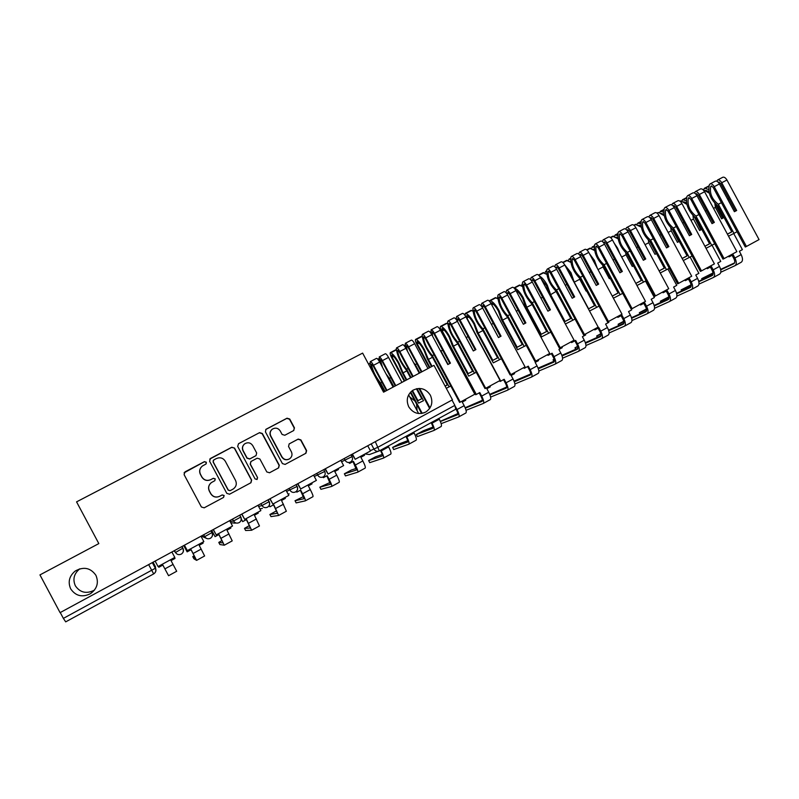 <?xml version="1.0" encoding="UTF-8"?>
<svg xmlns="http://www.w3.org/2000/svg" width="799" height="799" viewBox="0 0 799 799"><rect width="100%" height="100%" fill="white"/><g stroke="black" fill="none" stroke-linecap="round" stroke-linejoin="round"><path stroke-width="1.2" d="M206.362 462.231L204.414 461.652L184.978 471.879L184.1 474.636L201.398 507.005L204.184 507.814L223.54 497.437L224.149 495.5L222.202 494.931L219.705 496.269C216 497.807 213.033 496.938 210.826 493.642L209.388 490.956C207.96 487.66 208.649 484.853 211.465 482.536L214.801 480.698L215.251 478.861L213.313 478.291L210.806 479.62C207.091 481.148 204.125 480.269 201.907 476.973L200.469 474.286C199.071 471.1 199.71 468.344 202.367 466.027L205.942 464.039L206.362 462.231M206.192 463.8L206.272 462.351L204.324 461.772L184.06 472.838M204.125 507.854L223.53 497.437L224.03 495.57L222.092 494.99L219.705 496.269M214.871 480.648L215.151 478.961L213.203 478.381L210.806 479.62M408.748 406.831C413.173 413.373 418.886 415.09 425.877 411.974C431.8 407.7 433.288 402.107 430.361 395.195C425.807 388.514 419.994 386.866 412.903 390.252C407.25 394.556 405.862 400.079 408.748 406.831M417.078 410.616L416.569 404.074M70.682 588.863C75.675 596.064 82.277 597.662 90.517 593.677C97.158 588.713 98.956 582.591 95.9 575.29C90.577 567.789 83.695 566.361 75.246 571.025C69.243 576.039 67.725 581.992 70.682 588.863M79.85 568.808L79.63 568.958C73.977 573.692 72.549 579.295 75.346 585.787C80.04 592.568 86.272 594.086 94.042 590.331L94.552 590.002M293.652 430.571L294.461 427.884L289.727 419.026L287.031 418.197L265.997 429.283L265.408 431.83L282.407 463.59L285.113 464.409L305.947 453.233L306.626 450.606L300.903 439.909L298.207 439.08L289.188 443.894L288.539 446.491L291.395 451.815C292.594 454.621 291.985 456.958 289.568 458.826C286.471 460.354 283.935 459.695 281.977 456.848L270.791 435.944C269.623 433.278 270.152 431.001 272.369 429.123C275.535 427.395 278.152 428.014 280.229 430.961L282.087 434.436L284.794 435.265L293.652 430.571M452.464 399.81L60.075 612.643L39.95 574.9L98.826 543.59L76.564 501.862L362.626 353.108L383.56 392.169L433.977 365.353L452.464 399.81M234.536 448.079L231.79 447.25L210.467 458.466L209.598 461.213L226.806 493.382L229.573 494.201L250.946 482.726L251.645 480.069L234.536 448.079L231.66 447.4L209.728 459.115M238.531 443.705L259.585 432.629L262.312 433.467L279.31 465.248L278.621 467.884L269.543 472.758L266.816 471.949L259.895 459.016L257.168 458.197L250.996 461.492L250.347 464.099L257.568 477.582L257.078 479.44L255.071 478.931L237.683 446.431L238.531 443.705L259.585 432.629M414.911 400.988L409.757 396.953M451.994 400.059L454.861 405.383L455.74 409.238L379.405 450.856M152.509 562.506L155.505 568.129C156.464 570.456 155.885 572.364 153.758 573.862L65.698 621.862L63.371 618.386L155.326 568.269L155.396 566.571L153.068 562.206M60.255 612.553L63.371 618.386M200.899 467.545C199.42 469.742 199.251 472.019 200.389 474.386L200.469 474.286M210.706 479.71C207.001 481.238 204.035 480.359 201.827 477.073L200.389 474.386M210.796 483.065C208.449 485.402 207.95 488.049 209.288 491.035L209.388 490.956M219.595 496.329C215.89 497.867 212.933 496.998 210.726 493.712L209.288 491.035M229.503 494.241L250.786 482.816L251.485 480.159L234.407 448.229M213.792 459.924L213.193 461.842L228.284 490.067L230.222 490.636L233.338 488.938C236.264 486.651 237.003 483.814 235.555 480.439L225.268 461.183C223.071 457.917 220.125 457.028 216.429 458.536L213.792 459.924M213.303 460.354L213.193 461.842M232.909 489.198L230.092 490.706L228.154 490.137L213.093 461.962M269.473 472.798L278.412 467.994L279.101 465.358L262.122 433.637L259.405 432.798M250.866 461.582L250.187 464.209L257.568 477.582M256.888 479.55L257.388 477.682M252.724 445.602C250.616 442.616 247.96 442.017 244.744 443.795C242.516 445.692 241.987 447.979 243.156 450.656L247.121 458.057L249.857 458.886L256.04 455.59L256.679 452.993L252.724 445.602M244.055 444.404C242.277 446.301 241.927 448.429 243.006 450.796L243.156 450.656M255.87 455.72L249.697 459.016L246.971 458.187L243.006 450.796M271.86 429.542C269.902 431.43 269.473 433.627 270.591 436.114L270.791 435.944M289.158 459.065C286.112 460.444 283.645 459.745 281.757 456.968L270.591 436.114M285.053 464.439L305.687 453.363L306.377 450.746L300.654 440.059L297.967 439.24L289.078 443.974M293.782 430.491L294.232 428.064L289.498 419.225L286.811 418.386L265.717 429.532M174.552 557.562L175.021 558.441L171.026 560.618L176.689 571.265L168.569 575.709L162.846 565.073L158.831 567.26L158.362 566.381M171.895 551.999L174.801 557.432L158.042 566.551L155.136 561.088M194.227 555.704L192.769 556.623L193.907 558.761L196.604 560.369L191.101 549.692L187.136 551.849L183.77 545.547M202.656 542.281L203.126 543.15L199.181 545.288L204.624 555.974L196.614 560.359L204.624 555.974M191.051 549.722L195.385 558.092L192.769 556.623M183.73 545.577L187.136 551.849M200.968 536.219L203.855 541.622L187.326 550.621L184.429 545.198M184.379 545.218L187.326 550.621M222.022 540.504L218.776 542.421L219.905 544.538M230.412 527.18L230.871 528.049L226.976 530.166L232.219 540.873L224.319 545.198L232.219 540.873M218.886 534.571L223.081 542.95L218.776 542.421M211.635 530.436L215.081 536.638L211.735 530.376M229.663 520.658L232.529 526.022L216.219 534.901L213.333 529.517M213.233 529.567L216.219 534.901M219.915 544.548L224.289 545.208L218.996 534.511L215.081 536.638M249.488 525.522L244.484 528.389L245.613 530.496L251.635 530.246L246.541 519.51L242.676 521.617L241.338 519.1M257.817 512.269L258.267 513.128L254.432 515.225L259.455 525.962L251.665 530.226L259.455 525.962M246.382 519.6L250.437 527.999L244.484 528.389M241.308 519.43L242.676 521.617M257.987 505.288L260.844 510.621L244.734 519.39L241.877 514.037M241.707 514.127L244.734 519.39M276.634 510.771L269.882 514.516L271.011 516.613L278.641 515.465L273.747 504.708L269.932 506.786L269.223 505.447M284.873 497.547L285.333 498.406L281.538 500.464L286.362 511.24L278.681 515.435L286.362 511.24M273.528 504.828L277.443 513.228L269.882 514.516M269.083 505.697L269.932 506.786M285.952 490.127L288.789 495.42L272.888 504.069L270.042 498.756M269.822 498.876L272.888 504.069M303.59 496.529L295.081 500.703L296.099 502.861M311.61 483.005L312.059 483.854L308.314 485.892L310.282 489.587C312.449 493.762 313.338 496.129 312.948 496.688L305.368 500.833L312.948 496.688M300.344 490.226L304.119 498.646L294.991 500.803M296.179 491.515L296.848 492.134L296.409 491.315M313.558 475.145L316.384 480.409L300.684 488.948L297.857 483.665M297.568 483.824L300.684 488.948M296.109 502.891L305.308 500.863C305.677 500.324 304.769 497.957 302.601 493.772L300.624 490.077L296.848 492.134M330.167 482.416L319.89 487.15L320.908 489.288M338.007 468.643L338.456 469.482L334.761 471.5L336.719 475.165C338.856 479.32 339.685 481.707 339.195 482.316L331.725 486.411L339.195 482.316M326.831 475.814L330.476 484.234L319.82 487.25M322.736 477.113L323.435 477.662L323.066 476.963M340.823 460.364L343.62 465.587L328.119 474.027L325.313 468.773M324.973 468.963L328.119 474.027M320.928 489.328L331.655 486.441C332.114 485.852 331.275 483.475 329.128 479.31L327.161 475.635L323.435 477.662M356.374 468.394L351.38 470.012L344.409 473.757L345.438 475.874M364.084 454.461L364.534 455.29L360.878 457.288L362.826 460.923C364.953 465.068 365.712 467.465 365.133 468.124L357.762 472.159L365.133 468.124M352.998 461.572L356.504 470.002L344.359 473.847M348.833 462.651L349.702 463.37L349.233 462.501M367.73 445.762L370.516 450.956L355.215 459.285L352.419 454.072M352.029 454.281L355.215 459.285M345.458 475.914L357.682 472.199C358.242 471.55 357.453 469.163 355.335 465.018L353.378 461.373L349.702 463.37M382.222 454.491L375.57 456.808L368.649 460.524L369.697 462.611M380.364 450.336L380.753 451.065C382.172 453.852 382.661 455.47 382.222 455.949L368.619 460.604M369.717 462.651L383.4 458.127C384.049 457.428 383.32 455.021 381.213 450.906L380.783 450.097M390.751 454.102L383.48 458.077L390.751 454.102C391.43 453.393 390.721 450.976 388.624 446.861L388.194 446.062M380.813 384.629L379.805 385.168M407.74 440.708L399.48 443.755L392.619 447.43L393.677 449.497M386.946 390.361L373.503 365.283C372.114 362.816 371.066 361.587 370.356 361.577L370.127 362.297C371.245 369.198 374.751 376.539 380.634 384.309L384.559 391.63M395.805 385.657L382.391 360.629C381.003 358.172 379.944 356.943 379.215 356.943L380.014 362.646M401.947 382.391L388.544 357.403C387.165 354.946 386.097 353.727 385.348 353.737L385.288 353.767M381.972 382.292L380.584 383.021C375.53 376.649 372.474 370.396 371.405 364.254L373.043 365.642L386.446 390.631M405.882 436.414L406.282 437.153C407.68 439.919 408.139 441.547 407.64 442.057L392.609 447.5M388.594 378.656L393.338 386.966M376.459 358.381L376.519 358.352C377.248 358.352 378.297 359.58 379.685 362.047L373.503 365.283M393.108 387.086L379.685 362.047M418.636 413.532L408.639 394.866M382.501 367.29L380.254 359.62L381.912 360.988L395.285 385.927M390.821 377.607L389.393 378.366L386.107 374.022M385.058 391.37L380.584 383.021M393.857 386.696L389.393 378.366M393.697 449.547L408.798 444.224C409.537 443.475 408.868 441.058 406.791 436.953L406.361 436.154M416.069 440.239L408.898 444.164L416.069 440.239C416.838 439.48 416.189 437.053 414.112 432.958L413.682 432.169M404.793 380.873L392.099 357.203L391.8 354.896C393.757 356.094 396.014 359.011 398.571 363.635L402.027 372.234L406.252 380.104M406.811 370.866L403.046 372.853L399.071 363.285C395.984 357.702 393.258 354.187 390.891 352.739L390.371 352.619C389.832 353.178 390.252 354.826 391.62 357.562L404.274 381.153M432.938 427.075L423.12 430.841L416.319 434.496L417.378 436.524M413.163 376.419L399.8 351.5C398.411 349.053 397.343 347.845 396.574 347.865L396.294 348.614C397.193 355.585 400.639 362.896 406.631 370.536L410.536 377.817M421.912 371.765L408.579 346.906C407.19 344.459 406.112 343.25 405.323 343.29L405.522 347.625M427.974 368.549L414.661 343.71C413.273 341.273 412.184 340.074 411.385 340.124L411.315 340.154M408.159 368.429L406.641 369.238C401.478 362.976 398.461 356.744 397.582 350.541L399.29 351.88L412.614 376.719M431.11 422.671L431.5 423.4C432.888 426.147 433.298 427.795 432.738 428.334L416.319 434.556M410.316 392.429L421.602 413.463M396.244 349.543L390.371 352.619M416.409 388.773L421.762 398.741L417.957 400.659L412.504 390.511M406.781 379.825L403.046 372.853M402.586 344.719L402.656 344.679C403.435 344.649 404.524 345.857 405.902 348.304L399.8 351.5M419.255 373.183L405.902 348.304M430.042 407.899L419.605 388.444M407.37 351.031L406.331 345.837L408.049 347.285L421.343 372.074M418.896 388.444L429.652 408.499M416.908 363.805L415.33 364.634L413.582 362.606M412.014 390.861L418.586 403.115L423.5 400.689L417.038 388.634M411.086 377.528L406.641 369.238M419.775 372.913L415.33 364.634M422.212 413.353L410.746 391.979M417.408 436.584L433.897 430.481C434.726 429.692 434.117 427.255 432.059 423.17L431.63 422.381M441.088 426.546L434.007 430.421L441.088 426.546C441.937 425.747 441.338 423.31 439.29 419.225L438.861 418.436M429.932 367.5L417.318 343.979L417.088 341.642C419.135 342.791 421.433 345.657 423.969 350.252L427.325 358.841L431.52 366.661M432.489 357.263L428.384 359.43L424.519 349.882C421.443 344.329 418.666 340.863 416.199 339.495L415.65 339.385C415.051 339.974 415.43 341.632 416.788 344.359L429.373 367.81M457.827 413.592L440.319 421.343M465.308 399.39L465.747 400.209L462.261 402.107L464.169 405.662C466.197 409.717 466.746 412.174 465.807 413.023L458.826 416.838L465.807 413.023M430.811 332.154L429.932 331.915M421.453 336.349L422.172 336.459M437.023 326.711L437.093 326.671C437.952 326.601 439.07 327.77 440.449 330.197L474.806 394.227L460.244 402.147L425.777 337.887C424.389 335.46 423.29 334.272 422.461 334.322L422.142 335.091C422.821 342.132 426.217 349.413 432.319 356.933L447.35 384.968L445.113 386.107M428.404 331.215L428.484 331.176C429.313 331.116 430.421 332.304 431.8 334.721L447.81 364.564L450.436 363.155L434.446 333.343C433.058 330.916 431.949 329.737 431.11 329.807L430.981 333.363M434.037 354.736L432.369 355.615C427.105 349.463 424.129 343.26 423.45 336.998L425.208 338.287L459.615 402.416L460.244 402.147M455.949 408.938L456.419 409.807C457.787 412.544 458.167 414.202 457.547 414.771L440.389 421.512M432.099 366.351L428.384 359.43M447.3 384.868L445.083 386.057M432.569 336.149L432.249 332.034L433.867 333.752L449.817 363.485M442.666 350.162L440.958 351.071L440.099 350.182M450.796 385.977L449.138 386.866L432.369 355.615M448.109 364.404L440.958 351.071M446.281 388.294L449.138 386.866M441.158 423.65L458.706 416.908C459.625 416.069 459.055 413.622 457.018 409.557L455.45 406.631M442.067 328.549C444.204 329.637 446.531 332.464 449.068 337.028L452.324 345.607L468.693 376.119L474.456 373.223L457.797 342.162C452.424 336.119 449.487 329.937 448.988 323.625L450.816 324.863L485.023 388.594L485.702 388.294L451.425 324.434C450.047 322.027 448.918 320.858 448.049 320.948L447.67 321.737C448.149 328.838 451.485 336.099 457.687 343.5L472.638 371.355L468.164 373.642L453.423 346.167L449.667 336.629C446.601 331.116 443.775 327.71 441.208 326.401L440.619 326.312C439.969 326.941 440.309 328.599 441.657 331.315L475.685 394.726L476.324 394.446L442.227 330.906L442.067 328.549M457.857 343.82L453.423 346.167M482.416 400.239L465.168 407.74M489.867 386.037L490.296 386.846L486.851 388.723L488.748 392.259C490.766 396.294 491.255 398.751 490.226 399.65L483.345 403.415L490.226 399.65M446.351 323.315L447.72 323.725M453.902 317.882L453.982 317.842C454.871 317.752 456.009 318.911 457.388 321.318L473.298 350.961L475.894 349.582L459.994 319.95C458.616 317.543 457.477 316.384 456.589 316.484L456.199 319.45M485.702 388.294L500.084 380.474L465.927 316.843C464.549 314.436 463.41 313.288 462.501 313.388L462.421 313.428M459.585 341.213L457.797 342.162M479.17 392.898L481.038 396.384C482.396 399.101 482.746 400.768 482.067 401.368L465.328 408.129M472.579 371.265L468.164 373.642M457.697 321.897L457.717 318.701L459.365 320.389L475.225 349.942M468.124 336.699L466.047 337.458M476.254 372.254L474.456 373.223M473.388 350.921L466.276 337.667M466.047 410.296L483.205 403.495C484.214 402.606 483.705 400.149 481.687 396.104L479.79 392.569L476.324 394.446M490.626 397.063L507.435 390.232C508.524 389.303 508.064 386.836 506.067 382.811L504.179 379.295L500.753 381.153L466.856 317.992L466.756 315.615C468.973 316.644 471.34 319.43 473.867 323.955L477.023 332.534L493.293 362.856L499.475 359.74L482.906 328.868C477.432 322.936 474.546 316.774 474.226 310.412L474.436 309.942L476.114 311.61L510.122 374.941L510.841 374.621L476.773 311.151C475.395 308.764 474.246 307.615 473.318 307.735L472.898 308.544C473.158 315.715 476.444 322.946 482.746 330.227L497.617 357.912L492.823 360.369L478.162 333.063L474.506 323.535C471.45 318.062 468.594 314.706 465.917 313.468L465.308 313.398L465.048 315.415M482.916 330.546L478.162 333.063M506.696 387.046L489.747 394.336M514.137 372.833L514.566 373.642L511.16 375.49L513.048 379.006C515.035 383.021 515.475 385.498 514.366 386.436L507.575 390.152L514.366 386.436M470.961 310.441L472.948 311.161M479.1 304.709L479.18 304.659C480.119 304.539 481.278 305.677 482.656 308.064L498.476 337.538L501.043 336.169L485.233 306.716C483.854 304.329 482.696 303.201 481.747 303.32L481.268 305.967M510.841 374.621L525.053 366.891L491.095 303.65C489.717 301.263 488.549 300.134 487.6 300.264L487.51 300.314M484.833 327.85L482.906 328.868M503.52 379.655L505.377 383.111C506.716 385.817 507.025 387.485 506.296 388.114L489.967 394.876M499.665 380.704L500.074 381.453L500.753 381.153M497.557 357.822L492.823 360.369M476.773 311.151L482.656 308.064L482.866 305.528L484.554 307.186L500.324 336.549M493.263 323.385L491.405 324.374M501.402 358.701L499.475 359.74M490.656 302.891L491.155 302.831C493.452 303.81 495.859 306.546 498.376 311.041L501.422 319.61L517.612 349.752L524.194 346.416L507.715 315.735C502.152 309.902 499.295 303.77 499.155 297.348L499.395 296.878L501.103 298.506L534.911 361.458L535.69 361.108L501.802 298.027C500.434 295.65 499.255 294.531 498.276 294.681L497.817 295.51C497.877 302.741 501.113 309.942 507.515 317.113L522.296 344.629L517.183 347.255L502.611 320.119L499.055 310.601C496.019 305.158 493.113 301.852 490.336 300.684L489.318 301.133M507.685 317.433L502.611 320.119M530.696 373.992L514.047 381.123M538.117 359.78L538.546 360.589L535.18 362.416L537.058 365.912C539.025 369.907 539.425 372.394 538.226 373.373L531.525 377.048L538.226 373.373M497.717 296.439L497.507 298.486M495.28 297.717L497.867 298.746M503.989 291.695L504.079 291.645C505.068 291.495 506.246 292.604 507.625 294.981L523.355 324.264L525.882 322.916L510.162 293.652C508.793 291.275 507.605 290.167 506.616 290.317L506.017 292.674M535.69 361.108L549.722 353.468L515.954 290.616C514.586 288.249 513.397 287.141 512.389 287.3L512.299 287.35M509.772 314.646L507.715 315.735M527.58 366.561L529.427 369.997C530.756 372.694 531.035 374.371 530.246 375.021L514.296 381.762M523.764 367.59L524.174 368.339L524.903 368.009L524.464 367.21M522.236 344.539L517.183 347.255M507.385 294.561L507.725 292.514L509.442 294.132L525.123 323.325M518.102 310.242L516.324 311.181M526.241 345.318L524.194 346.416M514.896 383.969L531.375 377.128C532.543 376.159 532.134 373.672 530.156 369.667L528.279 366.172L524.903 368.009M515.854 290.427C518.112 291.645 520.359 294.262 522.596 298.287L525.552 306.846L541.642 336.808L548.623 333.253L532.234 302.761C526.571 297.028 523.754 290.926 523.784 284.454L524.044 283.965L525.792 285.563L559.41 348.134L560.229 347.755L526.541 285.063C525.173 282.706 523.974 281.608 522.946 281.777L522.436 282.626C522.306 289.917 525.482 297.098 531.984 304.159L546.676 331.505L541.263 334.302L526.771 307.315L523.325 297.817C520.289 292.414 517.343 289.158 514.476 288.049L514.007 287.97M532.154 304.469L526.771 307.315M561.817 346.886L562.246 347.685L558.92 349.493L560.788 352.968C562.746 356.943 563.085 359.45 561.817 360.469L555.195 364.084L561.817 360.469M522.296 283.775L521.407 285.722M519.31 285.133L522.486 286.481M528.578 278.831L528.678 278.781C529.717 278.601 530.916 279.7 532.284 282.047L547.924 311.161L550.431 309.822L534.801 280.739C533.432 278.382 532.224 277.293 531.185 277.473L530.506 279.59M560.229 347.755L574.091 340.214L540.524 277.732C539.155 275.385 537.937 274.297 536.888 274.486L536.788 274.536M534.411 301.613L532.234 302.761M551.36 353.617L553.188 357.033C554.516 359.72 554.756 361.398 553.917 362.087L538.326 368.788M547.595 354.626L547.994 355.375L548.763 355.026L548.334 354.227M546.626 331.415L541.263 334.302M531.874 281.338L532.284 279.66L534.032 281.238L549.622 310.252M542.641 297.258L540.943 298.157M550.791 332.084L548.623 333.253M538.876 371.016L555.035 364.174C556.284 363.165 555.934 360.669 553.967 356.684L552.099 353.208L548.763 355.026M554.416 361.088L538.087 368.139M541.063 278.751L546.526 285.672L549.392 294.222L565.392 324.004L572.753 320.249L556.464 289.937C550.711 284.304 547.934 278.232 548.124 271.7L548.414 271.211L550.191 272.779L583.61 334.961L584.478 334.561L550.98 272.249C549.612 269.912 548.394 268.834 547.325 269.033L546.766 269.902C546.446 277.253 549.572 284.404 556.164 291.345L550.651 294.671L547.295 285.183C544.738 280.579 542.092 277.503 539.365 275.985M554.106 359.19L553.058 359.82L554.007 361.268M585.248 334.142L585.677 334.931L582.391 336.719L584.249 340.174C586.176 344.139 586.476 346.646 585.128 347.705L578.596 351.28L585.128 347.705M546.576 271.48L545.587 271.39L545.048 273.148M543.07 272.709L546.806 274.357M552.878 266.127L552.978 266.067C554.067 265.867 555.295 266.936 556.653 269.273L572.214 298.207L574.681 296.888L559.14 267.975C557.772 265.638 556.543 264.569 555.455 264.779L554.716 266.706M584.478 334.561L598.181 327.111L564.793 265.008C563.425 262.681 562.196 261.613 561.098 261.832L560.998 261.882M558.761 288.719L556.464 289.937M574.861 340.823L576.688 344.219C577.997 346.896 578.206 348.584 577.307 349.293L562.077 355.945M571.135 341.822L571.535 342.561L572.344 342.192L571.914 341.393M556.204 291.735L562.726 303.56M570.726 318.441L565.063 321.488L550.651 294.671M556.164 291.345L570.776 318.541L565.063 321.488M556.104 268.344L556.543 266.956L558.331 268.504L573.832 297.338M566.891 284.424L565.263 285.283M575.04 319.021L572.753 320.249M546.386 274.017L546.686 273.498M562.566 358.192L578.426 351.37C579.754 350.322 579.445 347.815 577.507 343.85L575.65 340.394L572.344 342.192M577.857 348.324L561.867 355.335M554.166 359.39L553.218 359.8M569.847 261.573L570.676 261.273M566.261 267.745L570.186 273.208L572.633 279.59M579.595 278.302L579.734 279.26L574.251 282.167L570.995 272.699L564.563 264.609M577.587 346.367L574.98 347.845L575.909 349.183M584.908 249.378L585.018 249.318C586.166 249.078 587.415 250.117 588.783 252.434L621.982 314.167L608.439 321.528L608.838 322.327L605.592 324.094L607.43 327.53C609.347 331.475 609.597 333.992 608.179 335.091L601.737 338.616L608.179 335.091M570.556 259.355L569.048 259.106L568.439 260.734M566.551 260.414L570.846 262.362M582.821 275.985L580.404 277.263C574.561 271.73 571.824 265.677 572.174 259.106L572.484 258.606L574.291 260.134L607.53 321.947L608.439 321.528L575.13 259.595C573.762 257.268 572.523 256.209 571.405 256.439L570.806 257.328C570.296 264.729 573.382 271.86 580.054 278.691L594.586 305.727L588.593 308.833L574.251 282.167M576.888 253.563L576.998 253.513C578.126 253.283 579.375 254.332 580.743 256.649L596.204 285.413L598.651 284.104L583.19 255.37C581.832 253.043 580.583 251.995 579.445 252.234L578.656 254.012M598.091 328.179L599.909 331.555C601.208 334.212 601.387 335.91 600.439 336.649L585.537 343.23M594.406 329.158L594.806 329.897L595.654 329.498L595.235 328.709M579.734 279.26L586.096 291.086L586.576 290.826M594.536 305.627L588.593 308.833M580.064 255.56L580.523 254.402L582.341 255.92L597.762 284.584M590.851 271.74L589.292 272.559M599.01 306.107L596.603 307.395L580.404 277.263M589.532 311.021L596.603 307.395M585.967 345.508L601.557 338.716C602.955 337.627 602.696 335.111 600.768 331.166L598.92 327.72L595.654 329.498M601.018 335.71L585.347 342.661M577.687 346.706L575.17 347.815M593.058 249.298L594.386 249.278M591.779 258.017L594.985 263.98M602.786 265.428L603.005 266.936L598.002 269.593M597.382 268.434L594.426 260.354L589.382 253.563M600.798 333.712L596.663 335.999L597.582 337.238M631.29 309.033L631.729 309.862L628.523 311.62L630.351 315.026C632.249 318.951 632.448 321.478 630.96 322.616L624.598 326.102L630.96 322.616M594.256 247.38L592.239 246.971L591.57 248.489M589.772 248.269L594.596 250.496M608.548 237.013L608.658 236.953C609.847 236.694 611.125 237.712 612.483 240.01L645.492 301.373L632.109 308.644L598.99 247.081C597.632 244.774 596.374 243.745 595.205 243.985L594.566 244.893C593.877 252.354 596.903 259.455 603.674 266.187L618.126 293.053L612.264 296.099M600.628 241.158L600.738 241.098C601.907 240.839 603.175 241.867 604.533 244.174L619.914 272.759L622.331 271.47L606.96 242.906C605.602 240.599 604.334 239.58 603.155 239.83L602.326 241.478M606.591 263.41L604.064 264.749C598.131 259.305 595.435 253.273 595.944 246.661L596.274 246.152L598.121 247.65L631.17 309.093L632.109 308.644M621.063 315.675L622.87 319.031C624.149 321.677 624.299 323.385 623.31 324.144L608.728 330.666M617.417 316.644L617.817 317.373L618.706 316.963L618.276 316.174M603.005 266.936L609.327 278.691L610.156 278.252M618.076 292.963L612.254 296.089M603.764 242.956L604.224 241.987L606.071 243.475L621.402 271.97M614.531 259.206L613.043 259.995M622.691 293.343L620.174 294.701L604.064 264.749M613.382 298.177L620.174 294.701M609.098 332.963L624.409 326.202C625.887 325.073 625.667 322.546 623.769 318.621L621.932 315.206L618.706 316.963M623.919 323.225L608.558 330.117M600.918 334.162L596.893 335.96M616.039 237.193L617.827 237.443M625.707 252.714L626.007 254.761L621.652 257.058M619.914 253.822L617.577 248.149L614.171 243.146M623.759 321.238L618.116 324.284L619.025 325.423M645.492 281.048L654.371 297.548L651.195 299.275L653.013 302.671C654.89 306.576 655.05 309.113 653.492 310.282L647.21 313.727L653.492 310.282M617.677 235.555L615.17 234.976L614.451 236.394M612.723 236.254L618.056 238.771M631.909 224.799L632.029 224.739C633.257 224.449 634.556 225.448 635.914 227.735L668.733 288.719L655.51 295.92L622.581 234.716C621.222 232.429 619.934 231.41 618.726 231.69L618.056 232.609C617.178 240.129 620.164 247.201 627.015 253.832L641.387 280.539L635.834 283.415L641.337 280.439M624.079 228.894L624.189 228.834C625.407 228.554 626.696 229.553 628.054 231.85L643.345 260.264L645.742 258.986L630.451 230.591C629.093 228.304 627.804 227.296 626.586 227.585L625.727 229.113M630.091 250.966L627.445 252.364C621.432 247.021 618.766 241.018 619.435 234.357L619.794 233.837L621.662 235.305L654.531 296.389L655.51 295.92M643.774 303.31L645.572 306.656C646.84 309.293 646.95 311.001 645.912 311.79L631.649 318.232M640.169 304.269L640.558 304.998L641.487 304.559L641.068 303.78M626.007 254.761L632.299 266.447L633.467 265.817M627.195 230.521L627.644 229.722L629.522 231.181L644.763 259.505M637.932 246.821L636.513 247.57M646.101 280.729L643.465 282.147L627.445 252.364M636.953 285.493L643.465 282.147M631.959 320.549L647.02 313.827C648.558 312.669 648.389 310.132 646.511 306.217L644.683 302.821L641.487 304.559M646.561 310.891L631.5 317.712M623.869 321.737L618.376 324.224M638.781 225.238L640.998 225.767M648.369 240.149L648.748 242.716L645.033 244.684M641.217 237.583L639.639 234.646M646.471 308.953L639.34 312.699L640.239 313.747M667.924 268.963L676.753 285.363L673.607 287.081L675.425 290.446C677.282 294.332 677.392 296.888 675.764 298.097L669.562 301.483L675.764 298.097M640.818 223.86L637.832 223.111L637.073 224.449M635.405 224.379L641.257 227.176M655 212.724L655.12 212.654C656.398 212.344 657.707 213.323 659.065 215.59L691.714 276.224L678.641 283.335L645.892 222.502C644.533 220.224 643.225 219.236 641.977 219.535L641.257 220.474C640.209 228.035 643.155 235.086 650.086 241.608L664.378 268.164L659.135 270.891M647.26 216.769L647.38 216.709C648.638 216.399 649.947 217.388 651.305 219.665L666.506 247.91L668.873 246.651L653.672 218.417C652.314 216.149 651.005 215.161 649.737 215.47L648.858 216.909M653.312 238.681L650.556 240.139C644.463 234.886 641.837 228.904 642.656 222.192L643.035 221.663L644.933 223.111L677.612 283.825L678.641 283.335M666.226 291.096L668.014 294.412C669.272 297.038 669.352 298.756 668.264 299.565L654.301 305.927M662.661 292.034L663.05 292.754L664.009 292.304L663.589 291.525M648.748 242.716L655 254.332L656.498 253.533M664.329 268.074L659.125 270.871M650.366 218.257L650.795 217.608L652.703 219.036L667.854 247.191M661.063 234.576L659.714 235.286M669.232 268.254L666.486 269.732L650.556 240.139M660.254 272.948L666.486 269.732M649.747 241.348L656.349 253.613M654.561 308.274L669.362 301.593C670.98 300.394 670.85 297.847 668.983 293.962L667.165 290.586L664.009 292.304M668.933 298.686L654.171 305.438M646.571 309.463L639.629 312.619M661.302 213.443L663.899 214.242M670.78 227.725L671.22 230.801L668.134 232.439M668.913 296.819L660.344 301.223L661.242 302.202M690.096 257.018L698.875 273.328L695.769 275.016L697.577 278.362C699.415 282.237 699.485 284.794 697.787 286.042L691.674 289.388L697.787 286.042M663.699 212.294L660.933 211.306L659.455 212.654M657.847 212.644L658.785 212.514L664.189 215.71M677.822 200.789L677.952 200.719C679.27 200.379 680.598 201.338 681.947 203.595L714.416 263.87L701.492 270.901L668.923 210.427C667.574 208.159 666.256 207.191 664.958 207.51L664.209 208.469C662.98 216.09 665.877 223.111 672.888 229.533L687.1 255.93L682.166 258.506M670.171 204.784L670.301 204.724C671.599 204.394 672.928 205.363 674.276 207.62L689.397 235.705L691.734 234.457L676.623 206.392C675.265 204.135 673.937 203.166 672.628 203.495L671.729 204.854M676.264 226.526L673.407 228.045C667.235 222.881 664.638 216.928 665.607 210.177L666.006 209.638L667.924 211.046L700.433 271.41L701.492 270.901M688.428 279.011L690.196 282.317C691.445 284.923 691.505 286.651 690.366 287.48L676.703 293.762M684.893 279.94L685.282 280.659L686.281 280.179L685.872 279.4M671.22 230.801L677.442 242.357L679.27 241.388M687.05 255.84L682.156 258.477M673.277 206.142L673.677 205.623L675.604 207.021L690.686 235.016M683.924 222.472L682.646 223.151M692.094 255.94L689.247 257.468L673.407 228.045M683.275 260.554L689.247 257.468M672.059 228.894L678.731 241.678M676.893 296.129L691.465 289.498C693.142 288.269 693.063 285.712 691.215 281.837L689.407 278.481L686.281 280.179M691.065 286.621L676.583 293.293M668.993 297.308L660.663 301.133M683.604 201.797L686.541 202.846M692.933 215.44L693.452 219.036L690.975 220.344M691.105 284.814L681.128 289.877L682.026 290.786M712.029 245.203L720.758 261.413L717.692 263.081L719.48 266.417C721.307 270.272 721.337 272.839 719.569 274.117L713.527 277.423L719.569 274.117M686.311 200.869L683.115 199.69L681.587 200.998M680.029 201.038L680.998 200.899L686.86 204.374M700.383 188.983L700.523 188.914C701.872 188.554 703.23 189.493 704.578 191.74L736.858 251.665L724.084 258.616L691.704 198.482C690.346 196.234 689.008 195.286 687.679 195.635L686.88 196.604C685.492 204.274 688.348 211.266 695.43 217.598L709.572 243.835L704.928 246.262L709.522 243.745M692.823 192.939L692.953 192.869C694.291 192.519 695.639 193.468 696.988 195.715L712.029 223.63L714.336 222.402L699.305 194.497C697.956 192.259 696.608 191.311 695.26 191.67L694.341 192.949M698.955 214.522L695.989 216.09C689.747 211.016 687.18 205.083 688.299 198.292L688.708 197.752L690.666 199.131L722.985 259.146L724.084 258.616M710.371 267.066L712.139 270.342C713.377 272.948 713.407 274.676 712.229 275.535L698.845 281.727M706.885 267.975L707.265 268.694L708.304 268.194L707.894 267.425M693.452 219.036L699.634 230.521L701.782 229.373M695.929 194.187L696.289 193.777L698.256 195.156L713.247 222.981M706.526 210.507L705.307 211.156M714.696 243.755L711.749 245.343L695.989 216.09M706.026 248.309L711.749 245.343M694.221 216.659L700.863 229.872M698.975 284.114L713.307 277.543C715.055 276.274 715.015 273.707 713.187 269.852L711.39 266.516L708.304 268.194M712.948 274.686L698.735 281.278M691.165 285.283L681.477 289.767M705.717 190.322L708.923 191.59M714.825 203.296L715.435 207.39L713.547 208.389M713.048 272.938L701.682 278.651L702.591 279.49M733.702 233.508L742.401 249.638L739.355 251.286L741.142 254.601C742.95 258.437 742.94 261.013 741.112 262.322L735.15 265.588M708.663 189.563L705.048 188.214L703.48 189.473M702.601 189.373L709.272 193.168M722.696 177.318L722.825 177.248C724.224 176.869 725.592 177.787 726.94 180.015L759.05 239.59L746.426 246.462L714.216 186.686C712.868 184.449 711.51 183.52 710.131 183.89L709.302 184.879C707.754 192.589 710.561 199.56 717.722 205.792L731.784 231.88L727.43 234.157M715.215 181.233L715.345 181.163C716.733 180.784 718.091 181.713 719.44 183.94L734.401 211.705L736.678 210.487L721.727 182.741C720.388 180.514 719.02 179.595 717.632 179.965L716.703 181.183M721.377 202.646L718.321 204.274C711.999 199.281 709.462 193.378 710.72 186.547L711.16 185.997L713.137 187.346L745.287 247.011L746.426 246.462M732.084 255.251L733.842 258.516C735.06 261.103 735.06 262.841 733.842 263.72L720.738 269.822M728.628 256.139L729.008 256.859L730.076 256.339L729.667 255.58M715.435 207.39L721.587 218.816L723.824 217.618L717.672 206.202M731.734 231.79L727.41 234.117M718.331 182.372L720.648 183.41L735.549 211.086M728.868 198.681L727.719 199.301M737.048 231.72L733.991 233.358L718.321 204.274M728.528 236.194L733.991 233.358M716.124 204.564L716.144 205.942L722.745 218.197M720.818 272.229L734.92 265.717C736.728 264.409 736.728 261.842 734.92 257.997L733.132 254.681L730.076 256.339M734.581 262.881L720.638 269.383M713.088 273.388L702.071 278.521M201.897 535.72L202.347 536.548L204.704 536.648L211.905 532.623M174.022 550.841L175.5 552.509L182.701 548.264M370.356 450.656L378.217 447.08L454.861 405.383M371.185 443.894L374.042 449.238C375.4 451.245 377.168 451.795 379.365 450.876L375.31 441.657M378.317 451.255L369.408 454.551L365.043 453.942M341.572 461.762L351.999 456.648M344.159 458.556L345.138 460.394C346.496 462.421 348.294 462.971 350.521 462.032L350.591 461.992C352.489 460.673 352.968 458.916 352.029 456.698L351.021 454.831M314.287 476.504L324.704 471.47M316.784 473.398L317.772 475.255C319.141 477.293 320.958 477.842 323.205 476.893L323.285 476.853C325.193 475.525 325.672 473.747 324.724 471.52L323.715 469.642M286.641 491.405L297.048 486.471M289.058 488.439L290.057 490.306C291.435 492.354 293.263 492.903 295.54 491.944L295.62 491.894C297.548 490.556 298.027 488.768 297.078 486.531L296.069 484.643M268.204 499.755L269.033 501.672M258.606 506.446L261.972 505.547L269.203 501.622C270.142 503.889 269.613 505.727 267.605 507.145L267.525 507.185C265.208 508.164 263.36 507.615 261.972 505.547L260.973 503.68M239.85 515.135L240.659 517.053M230.142 521.557L233.528 520.998L240.859 517.023M232.519 519.11L233.528 520.998C234.926 523.075 236.794 523.625 239.131 522.636L239.231 522.586C241.168 521.218 241.668 519.4 240.699 517.143L239.68 515.225M211.116 530.716L212.135 532.613C213.073 534.901 212.524 536.768 210.477 538.226L210.377 538.286C208 539.285 206.112 538.746 204.704 536.648L203.685 534.751M182.002 546.506L183.031 548.424C183.98 550.711 183.42 552.598 181.343 554.077L181.233 554.136C178.836 555.155 176.919 554.606 175.5 552.509L174.482 550.591M202.347 536.548L206.741 538.486M240.859 517.033C241.797 519.29 241.248 521.148 239.231 522.586M230.771 522.716L235.226 523.165M259.895 508.853L262.362 508.414M297.208 486.441C298.127 488.678 297.598 490.496 295.62 491.894M288.149 494.221L289.158 493.842M148.644 564.603L153.678 573.902M155.735 569.377L155.396 566.571M164.884 568.888L173.063 564.424M193.118 553.487L201.198 549.073M221.013 538.276L228.983 533.922M248.549 523.255L256.429 518.96M275.745 508.424L283.525 504.179M302.601 493.772L310.282 489.587M329.128 479.31L336.719 475.165M355.335 465.018L362.826 460.923M381.213 450.906L388.624 446.861M379.056 358.831L377.967 359.4M370.227 363.445L368.619 364.294M370.247 363.545L368.659 364.374M388.544 357.403L382.391 360.629M379.076 358.921L378.027 359.47M406.791 436.953L414.112 432.958M405.073 345.218L404.174 345.687M396.354 349.772L390.791 352.689M396.364 349.872L390.891 352.739M414.661 343.71L408.579 346.906M398.112 350.272L397.582 350.541M393.627 356.404L392.099 357.203M405.083 345.308L404.234 345.757M406.861 345.687L406.321 345.967M432.059 423.17L439.29 419.225M421.972 336.369L416.099 339.445M422.072 336.419L416.199 339.495M440.449 330.197L434.446 333.343M424.019 336.699L423.45 336.998M418.976 343.111L417.318 343.979M431.8 334.721L425.777 337.887M432.668 332.174L432.079 332.484M457.018 409.557L464.169 405.662M446.911 323.315L441.098 326.362M447.011 323.365L441.208 326.401M465.927 316.843L459.994 319.95M449.607 323.295L448.988 323.625M444.024 329.967L442.227 330.906M457.388 321.318L451.425 324.434M458.037 318.761L457.527 319.021M458.147 318.821L457.517 319.161M481.687 396.104L488.748 392.259M471.55 310.421L465.807 313.428M471.66 310.461L465.917 313.468M491.095 303.65L485.233 306.716M474.776 309.992L474.246 310.272M474.886 310.062L474.226 310.412M468.783 316.983L466.856 317.992M483.215 305.578L482.666 305.857M483.325 305.637L482.646 305.997M506.067 382.811L513.048 379.006M495.899 297.677L490.226 300.644M496.009 297.717L490.336 300.684M515.954 290.616L510.162 293.652M499.745 296.918L499.175 297.218M499.864 296.978L499.155 297.348M493.243 304.149L491.775 304.918M507.625 294.981L501.802 298.027M508.084 292.554L507.505 292.853M508.194 292.614L507.475 292.993M530.156 369.667L537.058 365.912M519.959 285.083L514.356 288.02M520.079 285.123L514.476 288.049M540.524 277.732L534.801 280.739M524.414 283.995L523.814 284.314M524.534 284.054L523.784 284.454M517.412 291.465L516.633 291.875M532.284 282.047L526.541 285.063M532.653 279.68L532.044 280M532.773 279.74L532.014 280.139M553.967 356.684L560.788 352.968M543.749 272.639L538.716 275.265M543.869 272.669L538.776 275.335M564.793 265.008L559.14 267.975M548.793 271.231L548.164 271.56M548.913 271.29L548.124 271.7M556.653 269.273L550.98 272.249M556.933 266.966L556.284 267.305M557.053 267.026L556.254 267.445M577.507 343.85L584.249 340.174M570.596 258.586L569.657 259.076M567.26 260.334L562.975 262.571M567.38 260.364L563.045 262.631M588.783 252.434L583.19 255.37M572.883 258.616L572.214 258.966M573.013 258.676L572.174 259.106M570.586 258.686L569.777 259.106M580.743 256.649L575.13 259.595M580.923 254.402L580.254 254.761M581.053 254.462L580.204 254.901M600.768 331.166L607.43 327.53M594.316 246.172L592.868 246.931M590.501 248.169L586.955 250.027M590.631 248.199L587.015 250.087M612.483 240.01L606.96 242.906M596.693 246.152L595.994 246.511M596.823 246.202L595.944 246.661M594.306 246.272L592.998 246.951M604.533 244.174L598.99 247.081M604.633 241.987L603.924 242.357M604.763 242.037L603.884 242.506M623.769 318.621L630.351 315.026M617.767 233.897L615.819 234.916M613.472 236.144L610.646 237.623M613.612 236.164L610.716 237.683M635.914 227.735L630.451 230.591M620.214 233.827L619.485 234.207M620.344 233.877L619.435 234.357M617.747 233.997L615.949 234.946M628.054 231.85L622.581 234.716M628.074 229.713L627.335 230.102M628.204 229.762L627.285 230.252M646.511 306.217L653.013 302.671M640.938 221.762L638.501 223.041M636.184 224.249L634.056 225.368M636.324 224.279L634.126 225.428M659.065 215.59L653.672 218.417M643.465 221.653L642.706 222.052M643.604 221.703L642.656 222.192M640.928 221.872L638.641 223.061M651.305 219.665L645.892 222.502M651.235 217.588L650.466 217.987M651.375 217.638L650.416 218.137M668.983 293.962L675.425 290.446M663.849 209.777L660.933 211.306M658.646 212.504L657.207 213.253M658.785 212.514L657.277 213.313M681.947 203.595L676.623 206.392M666.456 209.618L665.667 210.027M666.596 209.658L665.607 210.177M663.829 209.877L661.083 211.326M674.276 207.62L668.923 210.427M674.126 205.593L673.327 206.012M674.266 205.643L673.287 206.152M663.959 214.591L663.34 214.911M691.215 281.837L697.577 278.362M686.501 197.922L683.115 199.69M680.858 200.879L680.079 201.278M680.998 200.899L680.149 201.338M704.578 191.74L699.305 194.497M689.177 197.723L688.358 198.142M689.317 197.762L688.299 198.292M686.471 198.032L683.265 199.71M696.988 195.715L691.704 198.482M696.758 193.748L695.939 194.177M696.908 193.787L695.999 194.257M686.451 202.786L685.632 203.216M713.187 269.852L719.48 266.417M708.883 186.207L705.048 188.214M726.94 180.015L721.727 182.741M711.629 185.957L710.79 186.397M711.779 185.997L710.72 186.547M708.863 186.307L705.197 188.224M719.44 183.94L714.216 186.686M719.13 182.032L718.381 182.422M719.28 182.072L718.451 182.502M708.413 191.271L707.674 191.66M734.92 257.997L741.142 254.601M423.59 412.993L425.877 411.974M94.042 590.331L90.517 593.677M181.812 546.616L182.851 548.553C183.82 550.831 183.321 552.678 181.343 554.077M210.936 530.816L211.965 532.743C212.933 535.01 212.434 536.838 210.477 538.226M268.055 499.834L269.073 501.732C270.032 503.989 269.543 505.787 267.605 507.145M152.309 562.616L155.326 568.269C156.304 570.586 155.785 572.444 153.758 573.862M79.63 568.958L75.246 571.025M168.569 575.709L176.689 571.265M379.026 358.551L377.787 359.2M385.348 353.737L379.215 356.943M370.197 363.175L368.489 364.064M376.519 358.352L370.356 361.577M404.823 345.048L403.994 345.488M411.385 340.124L405.323 343.29M402.656 344.679L396.574 347.865M437.093 326.671L431.11 329.807M421.512 336.309L415.65 339.385M428.484 331.176L422.461 334.322M462.501 313.388L456.589 316.484M446.421 323.275L440.619 326.312M453.982 317.842L448.049 320.948M487.6 300.264L481.747 303.32M471.04 310.402L465.308 313.398M479.18 304.659L473.318 307.735M512.389 287.3L506.616 290.317M495.36 297.667L489.697 300.634M504.079 291.645L498.276 294.681M536.888 274.486L531.185 277.473M519.4 285.093L513.967 287.94M528.678 278.781L522.946 281.777M553.078 359.86L553.867 361.328M546.616 270.851L545.587 271.39M561.098 261.832L555.455 264.779M543.17 272.659L538.516 275.086M552.978 266.067L547.325 269.033M575 347.885L575.739 349.253M570.626 258.287L569.048 259.106M585.018 249.318L579.445 252.234M566.651 260.364L562.776 262.392M576.998 253.513L571.405 256.439M596.683 336.039L597.372 337.328M594.356 245.862L592.239 246.971M608.658 236.953L603.155 239.83M589.872 248.209L586.746 249.847M600.738 241.098L595.205 243.985M618.136 324.324L618.786 325.533M617.817 233.588L615.17 234.976M632.029 224.739L626.586 227.585M612.823 236.204L610.436 237.453M624.189 228.834L618.726 231.69M639.37 312.729L639.979 313.867M640.998 221.463L637.832 223.111M655.12 212.654L649.737 215.47M635.525 224.319L633.847 225.198M647.38 216.709L641.977 219.535M660.364 301.263L660.943 302.342M663.909 209.468L660.244 211.385M677.952 200.719L672.628 203.495M657.957 212.584L656.988 213.093M670.301 204.724L664.958 207.51M681.148 289.917L681.697 290.936M686.561 197.613L682.406 199.79M700.523 188.914L695.26 191.67M692.953 192.869L687.679 195.635M701.702 278.681L702.221 279.66M708.963 185.897L704.328 188.324M722.825 177.248L717.632 179.965M715.345 181.163L710.131 183.89M735.14 265.598L741.112 262.322"/></g></svg>
